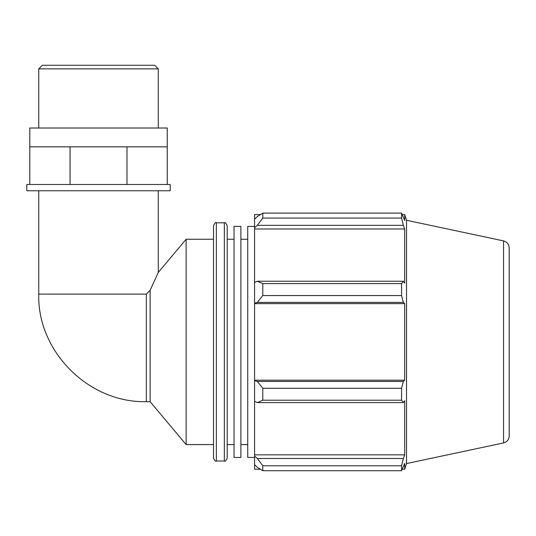 <?xml version="1.0" encoding="UTF-8"?>
<svg xmlns="http://www.w3.org/2000/svg" width="536" height="536" viewBox="0 0 536 536"><rect width="100%" height="100%" fill="white"/><g stroke="black" fill="none" stroke-linecap="round" stroke-linejoin="round"><path stroke-width="0.8" d="M167.245 146.844L167.245 184.485L29.788 184.485L29.788 146.844L167.245 146.844L167.245 128.017L29.788 128.017L29.788 146.844M70.049 184.485L70.049 146.844M126.985 184.485L126.985 146.844M167.245 184.485L170.234 184.485L170.234 190.762L26.8 190.762L26.8 184.485L29.788 184.485M146.328 294.103L38.753 294.103C37.058 350.531 87.797 402.951 146.328 401.678L146.328 294.103L150.127 290.311L150.127 401.678L186.126 444.585L213.509 444.585M150.127 290.311L158.281 272.435L150.127 290.311M158.281 190.762L158.281 272.435L186.126 239.244L186.126 444.585M257.314 402.596L262.787 400.218L262.787 388.272L257.314 381.438L254.573 380.614L254.573 401.337L257.314 402.596L403.353 402.596L401.571 400.218L262.787 400.218M254.573 380.614L254.573 303.222L257.314 302.398L262.787 295.564L262.787 283.611L257.314 281.233L254.573 282.499L254.573 303.222M254.573 282.499L254.573 227.773L257.314 225.348L262.787 218.058L262.787 213.107L257.314 216.578L254.573 219.19L254.573 227.773M254.573 219.19L254.573 214.608L260.402 214.608M260.402 469.228L254.573 469.228L254.573 464.645L257.314 467.251L262.787 470.722L262.787 465.777L257.314 458.488L254.573 456.056L254.573 464.645M254.573 456.056L254.573 401.337M254.573 380.198L404.687 380.198L403.353 381.438L257.314 381.438M262.787 388.272L401.571 388.272L403.353 381.438M254.573 454.843L404.687 454.843L403.353 458.488L257.314 458.488M262.787 465.777L401.571 465.777L403.353 458.488M503.552 240.899C507.069 241.897 508.952 244.222 509.2 247.873L509.2 435.962C508.952 439.614 507.069 441.939 503.552 442.937L503.552 240.899L406.529 220.276L404.687 214.608L404.687 220.497L401.571 213.107L262.787 213.107L401.571 213.107L401.571 218.058L262.787 218.058M257.314 225.348L403.353 225.348L404.687 228.993L404.687 283.129L403.353 281.233L257.314 281.233M262.787 283.611L401.571 283.611L403.353 281.233M406.529 220.276L406.529 463.56L404.687 469.228L404.687 463.339L401.571 470.722L262.787 470.722M403.353 225.348L401.571 218.058M401.571 283.611L401.571 295.564L262.787 295.564M257.314 302.398L403.353 302.398L401.571 295.564M403.353 302.398L404.687 303.631L404.687 380.198M401.571 388.272L401.571 400.218M403.353 402.596L404.687 400.7L404.687 454.843M401.571 465.777L401.571 470.722M254.573 303.631L404.687 303.631M254.573 228.993L404.687 228.993M227.197 458.166L227.197 225.669C225.964 223.03 225.013 222.078 224.343 222.815L224.343 461.014C225.013 461.751 225.964 460.799 227.197 458.166M224.343 461.014L216.356 461.014L216.356 222.815L224.343 222.815M216.356 222.815C215.76 222.051 214.809 222.996 213.509 225.669L213.509 458.166C214.809 460.833 215.76 461.784 216.356 461.014M240.885 239.244L247.733 239.244M227.197 239.244L234.044 239.244M186.126 239.244L213.509 239.244M254.573 226.393L247.733 226.393L247.733 457.443L254.573 457.443M234.044 226.393L234.044 457.443L240.885 457.443L240.885 226.393L234.044 226.393M38.753 68.863L158.281 68.863L154.696 65.278L42.337 65.278L38.753 68.863L38.753 128.017M146.328 401.678L150.127 401.678M38.753 190.762L38.753 294.103M402.348 469.228L404.687 469.228M402.348 214.608L404.687 214.608M503.552 442.937L406.529 463.56M240.885 444.585L247.733 444.585M227.197 444.585L234.044 444.585M158.281 128.017L158.281 68.863"/></g></svg>
